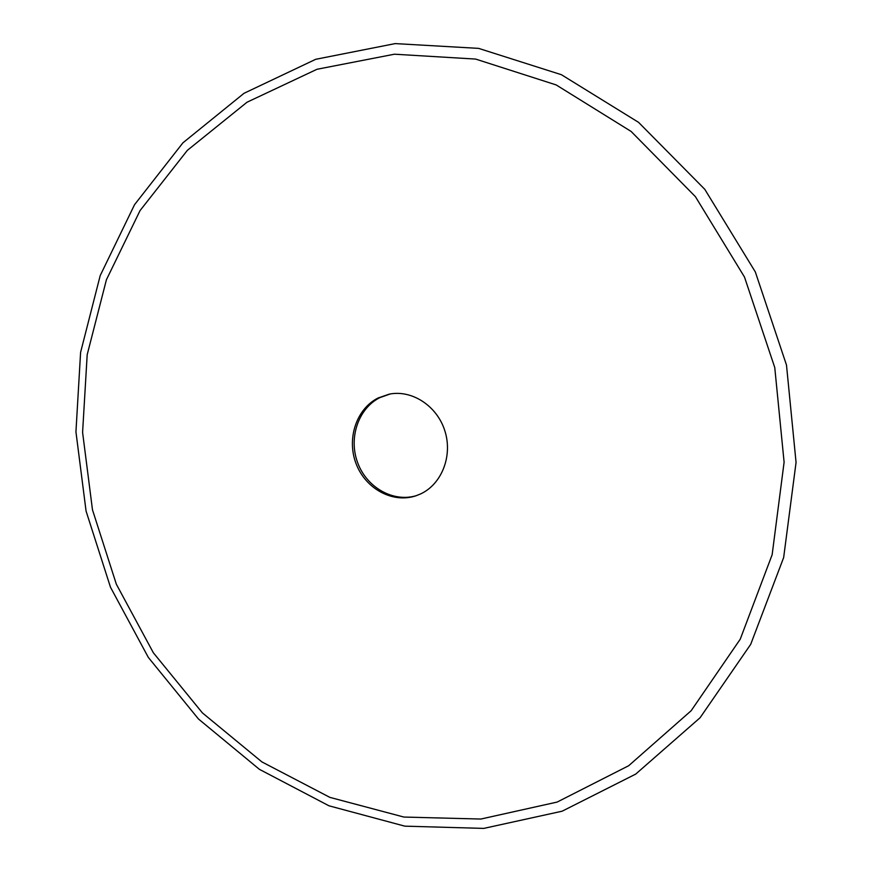 <?xml version="1.0" encoding="UTF-8"?>
<svg xmlns="http://www.w3.org/2000/svg" width="872" height="872" viewBox="0 0 872 872"><rect width="100%" height="100%" fill="white"/><g stroke="black" fill="none" stroke-linecap="round" stroke-linejoin="round"><path stroke-width="1.31" d="M562.135 811.2L635.732 774.085L700.074 717.754L750.694 644.364L783.656 557.557L796.06 462.422L786.49 365.052L755.337 271.955L704.794 189.333L638.566 122.353L561.437 74.719L478.608 48.374L395.19 43.6L315.729 59.296L244.007 93.304L182.935 142.812L134.561 204.658L100.204 275.585L80.595 352.353L75.94 431.858L86.077 511.112L110.482 587.227L148.338 657.433L198.489 719.019L259.365 769.311L328.984 805.804L404.815 826.155L483.764 828.4L562.135 811.2M557.132 802.077L628.69 765.725L691.158 710.724L740.241 639.198L772.145 554.723L784.102 462.204L774.761 367.548L744.492 277.045L695.42 196.669L631.121 131.443L556.183 84.933L475.643 59.078L394.438 54.206L317.005 69.27L247.027 102.22L187.36 150.344L140.054 210.577L106.417 279.759L87.189 354.708L82.589 432.381L92.476 509.815L116.336 584.196L153.352 652.768L202.38 712.871L261.883 761.899L329.878 797.379L403.878 817.053L480.832 819.048L557.132 802.077M378.077 397.992C356.256 408.946 346.446 438.998 356.147 463.828C365.564 488.778 392.694 503.613 415.846 495.83L420.598 493.934C441.744 484.178 452.851 455.903 444.894 430.964C437.155 405.96 412.042 389.566 389.304 394.133L378.077 397.992M390.166 393.981L379.821 397.643C358.174 408.51 348.331 438.202 357.738 462.912C366.883 487.721 393.566 502.784 416.674 495.547"/></g></svg>
